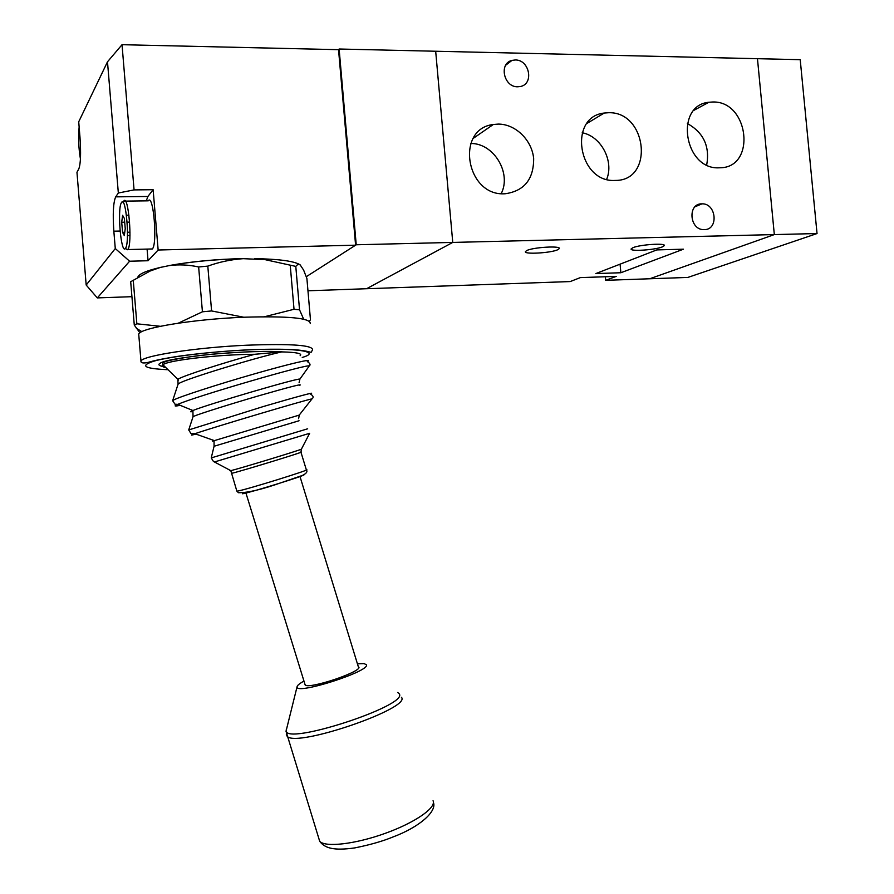 <?xml version="1.0" encoding="UTF-8"?>
<svg xmlns="http://www.w3.org/2000/svg" width="894" height="894" viewBox="0 0 894 894"><rect width="100%" height="100%" fill="white"/><g stroke="black" fill="none" stroke-linecap="round" stroke-linejoin="round"><path stroke-width="1.34" d="M817.038 233.546L687.855 277.431L649.726 278.772L774.327 234.586L452.755 242.419L435.68 51.249L452.755 242.419L356.225 244.777L339.128 49.014L757.464 58.691L774.327 234.586L757.464 58.691L800.219 59.674L817.038 233.546L774.327 234.586L649.726 278.772L605.685 280.325L616.234 276.38L580.34 277.609L570.204 281.565L307.961 290.785M356.225 244.777L306.273 276.704L355.6 245.179L158.149 250.007L153.131 189.707L147.89 196.479L146.292 200.848M339.128 49.014L338.535 49.673L122.031 44.7L134.066 189.908L153.131 189.707M452.755 242.419L366.562 288.728L452.755 242.419M178.319 323.17L202.424 311.794L211.587 310.944L207.81 266.121L198.647 266.971C188.824 264.814 179.079 264.333 169.447 265.552L160.328 267.44L150.315 270.938L130.692 281.733L134.279 325.07L136.86 323.796L133.251 280.247M162.127 362.338L163.602 362.472M309.48 321.304L310.453 319.661L306.899 278.492L303.625 270.1L300.127 264.836L297.858 264.378L295.791 266.39L265.004 259.629L243.213 258.679C231.099 259.495 219.298 261.976 207.81 266.121M264.468 316.733L294.025 309.279L299.535 309.805L295.791 266.39M299.535 309.805L303.669 319.203M294.025 309.279L290.271 265.641M211.587 310.944L243.783 317.236M202.424 311.794L198.647 266.971M136.86 323.796L160.339 326.299M139.911 332.814L134.279 325.07M243.213 258.679L243.067 258.612C216.404 259.182 191.964 261.461 169.737 265.451L169.447 265.552C191.808 261.54 216.393 259.249 243.213 258.679M137.777 277.375C138.592 274.1 146.113 270.781 160.328 267.44L161.345 267.161M79.141 126.982C78.136 137.207 78.571 147.901 80.438 159.076M80.259 141.174L80.315 142.157M299.959 476.413L358.326 666.756C365.434 670.019 313.369 688.492 305.804 685.307L304.865 684.011L305.178 685.027C309.246 689.397 362.282 671.617 358.662 667.147M303.971 681.083C299.669 683.452 297.378 685.307 297.087 686.659L297.076 686.961C296.082 695.163 371.345 670.902 366.317 664.689L364.115 663.627L357.444 663.851M147.085 249.158L148.046 260.735L129.608 261.227L97.312 297.903L131.932 296.685M148.046 260.735L158.149 250.007M355.6 245.179L338.535 49.673M134.066 189.908L118.332 193.003L115.695 196.859C113.292 202.335 112.666 213.778 113.84 231.177L115.281 248.543L86.182 285.041L76.962 172.285L78.873 168.72C80.672 163.647 81.052 153.209 79.991 137.408L78.717 121.796L107.492 61.809L122.031 44.7M118.332 193.003L107.492 61.809M115.281 248.543L129.608 261.227M86.182 285.041L97.312 297.903M121.528 202.536L121.428 202.67C117.136 208.738 120.969 254.276 125.294 248.532L125.395 248.409C130.077 243.749 125.909 194.601 121.528 202.536M123.104 202.413L123.73 201.139C128.367 193.35 132.681 244.353 127.808 249.56L125.585 248.677M150.673 249.068L152.371 248.957C157.679 243.771 153.366 193.07 148.281 200.826L123.73 201.139M125.238 228.696L124.378 218.482L122.601 215.298L121.707 222.248L122.556 232.351L124.322 235.625L125.238 228.696M129.965 235.502L127.462 235.558M129.999 232.205L127.507 232.25M124.758 232.306L122.556 232.351M129.619 222.103L127.127 222.148M124.691 222.193L121.707 222.248M128.948 215.186L126.434 215.23M178.208 380.341L178.051 379.145C183.359 375.782 222.394 363.087 254.723 354.281L281.655 351.912C253.415 358.259 185.583 379.09 179.135 383.37L178.062 384.208L172.643 400.713L173.838 399.897C180.085 396.578 218.147 384.252 254.499 373.848C290.93 363.4 314.476 358.013 307.29 361.545C310.106 363.389 310.754 364.875 309.235 366.015C309.704 363.21 194.568 396.724 177.828 404.356L176.33 405.027C173.905 406.245 175.202 406.345 180.197 405.317M300.116 355.734C302.653 353.588 296.886 352.325 282.817 351.923L281.655 351.912M254.723 354.281C218.784 354.471 168.899 360.114 163.144 364.607L162.92 364.763C161.434 365.925 162.429 366.898 165.904 367.669M138.861 335.775L138.715 334.032C140.514 327.852 194.121 319.08 244.252 317.214C288.717 315.94 310.721 318.052 310.252 323.572M632.941 247.694C640.026 244.543 666.175 242.855 664.287 245.649L662.342 246.9C654.956 250.029 629.398 251.661 631.153 248.89L632.941 247.694M526.767 250.555C533.148 247.225 561.365 245.571 559.275 248.633L557.8 249.717C551.084 253.013 523.504 254.611 525.426 251.56L526.767 250.555M504.629 193.786L504.976 193.786C524.13 191.115 533.696 179.392 533.662 158.618C532.019 140.213 515.626 124.076 498.327 124.087L493.309 124.489C455.012 128.881 465.998 196.188 504.629 193.786M501.188 193.64C511.826 173.101 493.779 143.118 470.758 143.487M614.882 180.443L615.754 180.42C654.374 180.376 647.032 111.459 608.602 112.722L604.21 113.046C567.757 116.768 578.172 182.633 614.882 180.443M606.668 179.314C614.223 161.266 601.204 136.324 582.217 132.748M719.044 167.815L720.229 167.781C756.514 167.401 748.948 100.843 712.797 101.994L708.864 102.251C674.221 105.492 684.201 169.838 719.044 167.815M706.707 164.921C709.981 146.348 703.533 132.547 687.374 123.54M517.715 86.785L520.397 86.506C534.232 84.025 529.516 59.596 515.279 59.976L511.971 60.401C498.595 63.463 503.791 87.299 517.715 86.785M704.282 229.624C718.843 229.914 716.452 203.184 701.98 203.843L701.846 203.843C687.486 203.407 689.375 229.792 703.701 229.624L704.282 229.624M656.777 249.918L595.84 273.575L620.872 272.737L683.474 249.18L656.777 249.918M605.35 276.749L605.685 280.325M620.078 264.166L620.872 272.737M149.544 270.357L160.395 267.384M243.157 258.612L245.671 258.567M299.591 264.49C293.266 260.981 278.313 259.036 254.723 258.645M318.61 837.779L319.706 841.31C325.192 847.624 355.399 844.148 385.269 833.331C415.185 822.603 436.551 807.617 433.054 800.745M286.326 729.459L286.192 730.443C283.856 746.278 409.486 705.288 399.171 693.744L397.718 692.47M401.44 697.286C411.877 708.003 296.529 747.764 287.209 736.377L286.326 734.231M120.098 231.054L113.84 231.177M147.89 196.479L115.695 196.859M192.579 411.564C190.254 411.989 189.941 411.821 191.651 411.05L192.914 410.514C207.028 404.569 299.68 377.413 299.881 379.134L299.781 379.436M212.537 441.167L299.289 415.084M299.054 420.75L214.068 446.262L211.241 457.907L307.659 428.796M309.637 433.299L214.884 461.829M299.646 385.359C303.334 383.403 289.622 386.912 258.5 395.874C229.87 404.222 199.496 413.799 194.121 416.157L193.037 416.749L188.712 429.947L263.629 406.446C296.54 396.757 317.415 391.192 310.24 393.93C313.347 395.751 313.917 397.417 311.984 398.925C309.57 398.713 212.616 427.511 194.892 433.724L192.59 434.54C190.266 435.423 191.361 435.277 195.898 434.093M311.749 399.216L299.289 415.017L298.596 418.694M308.788 366.641L299.881 379.134L299.099 382.643M193.037 416.749L192.914 410.514L177.828 404.356L175 404.2L172.643 400.713M214.068 446.262L214.057 440.518L194.892 433.724L190.958 433.534L188.712 429.947M229.78 470.702L230.808 470.669C240.587 468.3 301.613 449.682 301.412 449.134L300.92 452.118C308.464 450.565 239.793 471.619 231.982 473.239L231.356 473.217M303.859 474.781C307.983 474.725 249.348 492.907 242.52 493.779L242.475 493.32M236.798 490.94L237.502 491.097C245.459 489.957 314.006 468.679 306.318 469.752L300.965 452.252M165.178 366.965C159.288 365.959 157.545 364.774 159.948 363.4C163.166 360.662 180.61 357.589 212.28 354.169C245.917 351.487 269.429 350.739 282.817 351.923M302.239 357.444C322.566 351.621 296.35 347.431 246.029 349.99C210.615 351.7 171.547 356.404 154.885 360.874C139.229 365.668 143.599 368.619 168.005 369.714M164.451 366.261L161.088 366.104M140.95 361.031C142.828 355.678 196.501 347.442 246.621 345.218C291.098 343.575 313.056 345.129 312.531 349.9L311.168 352.27C309.95 352.392 307.905 350.75 294.182 349.688C281.8 348.995 265.775 349.073 246.107 349.923C221.734 351.264 199.161 353.376 178.398 356.259C155.701 359.813 151.265 361.612 147.186 362.618C142.816 363.389 140.738 362.863 140.95 361.031L138.715 334.032M309.615 433.333L301.446 449.079M141.867 331.663L136.38 328.288M433.4 802.443C437.077 811.238 419.811 826.972 393.092 836.929C382.688 841.22 369.904 844.886 354.739 847.914C333.127 850.965 324.645 847.97 319.706 841.31L286.024 731.281L297.087 686.659M125.294 248.532L127.641 249.75M122.556 201.999L123.562 201.385M127.808 249.56L152.371 248.957M280.861 351.912C264.847 351.018 243.827 351.621 217.801 353.733C205.128 354.918 191.439 355.991 169.882 360.349C165.39 361.489 162.987 362.506 162.697 363.389L162.92 364.763L177.85 379.268L178.085 384.174M211.241 457.907L213.409 461.427L230.808 470.669L236.876 491.186L238.452 492.717C247.604 492.84 261.763 489.521 280.94 482.771L302.362 475.463C306.385 473.529 307.737 471.697 306.43 469.965M305.178 685.027L245.861 492.784M694.962 206.805L701.98 203.843M505.713 65.217L511.971 60.401M694.113 110.219L708.864 102.251M586.978 123.428L604.21 113.046M473.183 138.414L493.309 124.489"/></g></svg>
